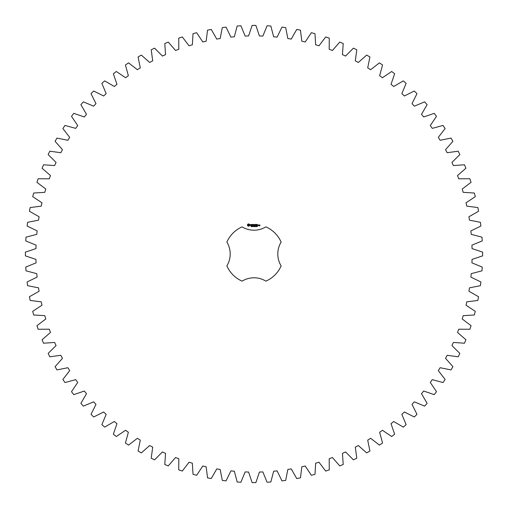<?xml version="1.0" encoding="UTF-8"?>
<svg xmlns="http://www.w3.org/2000/svg" width="508" height="508" viewBox="0 0 508 508"><rect width="100%" height="100%" fill="white"/><g stroke="black" fill="none" stroke-linecap="round" stroke-linejoin="round"><path stroke-width="0.76" d="M482.6 255.88L482.6 252.12L472.046 248.59L471.932 245.135L482.232 240.925L481.99 237.173L471.221 234.34L470.884 230.905L480.892 226.028L480.397 222.301L469.475 220.174L468.909 216.77L478.574 211.245L477.844 207.556L466.801 206.153L466.014 202.794L475.298 196.647L474.326 193.021L463.213 192.341L462.21 189.033L471.075 182.296L469.862 178.74L458.73 178.791L457.517 175.558L465.919 168.256L464.477 164.782L453.377 165.557L451.949 162.414L459.854 154.578L458.191 151.206L447.167 152.711L445.535 149.663L452.914 141.326L451.034 138.074L440.125 140.291L438.302 137.357L445.116 128.562L443.027 125.432L432.289 128.365L430.276 125.559L436.505 116.326L434.219 113.347L423.691 116.973L421.5 114.3L427.107 104.686L424.631 101.86L414.369 106.166L412.007 103.645L416.973 93.682L414.318 91.027L404.355 95.993L401.834 93.631L406.14 83.369L403.314 80.893L393.7 86.5L391.027 84.309L394.653 73.781L391.674 71.495L382.441 77.724L379.635 75.711L382.568 64.973L379.438 62.884L370.643 69.698L367.709 67.875L369.926 56.966L366.674 55.086L358.337 62.465L355.289 60.833L356.794 49.809L353.422 48.146L345.586 56.051L342.443 54.623L343.218 43.523L339.744 42.081L332.442 50.483L329.209 49.27L329.26 38.138L325.704 36.925L318.967 45.79L315.659 44.787L314.979 33.674L311.353 32.703L305.206 41.986L301.847 41.199L300.444 30.156L296.755 29.426L291.23 39.091L287.826 38.525L285.699 27.603L281.972 27.108L277.095 37.116L273.66 36.779L270.827 26.01L267.075 25.768L262.865 36.068L259.41 35.954L255.88 25.4L252.12 25.4L248.59 35.954L245.135 36.068L240.925 25.768L237.173 26.01L234.34 36.779L230.905 37.116L226.028 27.108L222.301 27.603L220.174 38.525L216.77 39.091L211.245 29.426L207.556 30.156L206.153 41.199L202.794 41.986L196.647 32.703L193.021 33.674L192.341 44.787L189.033 45.79L182.296 36.925L178.74 38.138L178.791 49.27L175.558 50.483L168.256 42.081L164.782 43.523L165.557 54.623L162.414 56.051L154.578 48.146L151.206 49.809L152.711 60.833L149.663 62.465L141.326 55.086L138.074 56.966L140.291 67.875L137.357 69.698L128.562 62.884L125.432 64.973L128.365 75.711L125.559 77.724L116.326 71.495L113.347 73.781L116.973 84.309L114.3 86.5L104.686 80.893L101.86 83.369L106.166 93.631L103.645 95.993L93.682 91.027L91.027 93.682L95.993 103.645L93.631 106.166L83.369 101.86L80.893 104.686L86.5 114.3L84.309 116.973L73.781 113.347L71.495 116.326L77.724 125.559L75.711 128.365L64.973 125.432L62.884 128.562L69.698 137.357L67.875 140.291L56.966 138.074L55.086 141.326L62.465 149.663L60.833 152.711L49.809 151.206L48.146 154.578L56.051 162.414L54.623 165.557L43.523 164.782L42.081 168.256L50.483 175.558L49.27 178.791L38.138 178.74L36.925 182.296L45.79 189.033L44.787 192.341L33.674 193.021L32.703 196.647L41.986 202.794L41.199 206.153L30.156 207.556L29.426 211.245L39.091 216.77L38.525 220.174L27.603 222.301L27.108 226.028L37.116 230.905L36.779 234.34L26.01 237.173L25.768 240.925L36.068 245.135L35.954 248.59L25.4 252.12L25.4 255.88L35.954 259.41L36.068 262.865L25.768 267.075L26.01 270.827L36.779 273.66L37.116 277.095L27.108 281.972L27.603 285.699L38.525 287.826L39.091 291.23L29.426 296.755L30.156 300.444L41.199 301.847L41.986 305.206L32.703 311.353L33.674 314.979L44.787 315.659L45.79 318.967L36.925 325.704L38.138 329.26L49.27 329.209L50.483 332.442L42.081 339.744L43.523 343.218L54.623 342.443L56.051 345.586L48.146 353.422L49.809 356.794L60.833 355.289L62.465 358.337L55.086 366.674L56.966 369.926L67.875 367.709L69.698 370.643L62.884 379.438L64.973 382.568L75.711 379.635L77.724 382.441L71.495 391.674L73.781 394.653L84.309 391.027L86.5 393.7L80.893 403.314L83.369 406.14L93.631 401.834L95.993 404.355L91.027 414.318L93.682 416.973L103.645 412.007L106.166 414.369L101.86 424.631L104.686 427.107L114.3 421.5L116.973 423.691L113.347 434.219L116.326 436.505L125.559 430.276L128.365 432.289L125.432 443.027L128.562 445.116L137.357 438.302L140.291 440.125L138.074 451.034L141.326 452.914L149.663 445.535L152.711 447.167L151.206 458.191L154.578 459.854L162.414 451.949L165.557 453.377L164.782 464.477L168.256 465.919L175.558 457.517L178.791 458.73L178.74 469.862L182.296 471.075L189.033 462.21L192.341 463.213L193.021 474.326L196.647 475.298L202.794 466.014L206.153 466.801L207.556 477.844L211.245 478.574L216.77 468.909L220.174 469.475L222.301 480.397L226.028 480.892L230.905 470.884L234.34 471.221L237.173 481.99L240.925 482.232L245.135 471.932L248.59 472.046L252.12 482.6L255.88 482.6L259.41 472.046L262.865 471.932L267.075 482.232L270.827 481.99L273.66 471.221L277.095 470.884L281.972 480.892L285.699 480.397L287.826 469.475L291.23 468.909L296.755 478.574L300.444 477.844L301.847 466.801L305.206 466.014L311.353 475.298L314.979 474.326L315.659 463.213L318.967 462.21L325.704 471.075L329.26 469.862L329.209 458.73L332.442 457.517L339.744 465.919L343.218 464.477L342.443 453.377L345.586 451.949L353.422 459.854L356.794 458.191L355.289 447.167L358.337 445.535L366.674 452.914L369.926 451.034L367.709 440.125L370.643 438.302L379.438 445.116L382.568 443.027L379.635 432.289L382.441 430.276L391.674 436.505L394.653 434.219L391.027 423.691L393.7 421.5L403.314 427.107L406.14 424.631L401.834 414.369L404.355 412.007L414.318 416.973L416.973 414.318L412.007 404.355L414.369 401.834L424.631 406.14L427.107 403.314L421.5 393.7L423.691 391.027L434.219 394.653L436.505 391.674L430.276 382.441L432.289 379.635L443.027 382.568L445.116 379.438L438.302 370.643L440.125 367.709L451.034 369.926L452.914 366.674L445.535 358.337L447.167 355.289L458.191 356.794L459.854 353.422L451.949 345.586L453.377 342.443L464.477 343.218L465.919 339.744L457.517 332.442L458.73 329.209L469.862 329.26L471.075 325.704L462.21 318.967L463.213 315.659L474.326 314.979L475.298 311.353L466.014 305.206L466.801 301.847L477.844 300.444L478.574 296.755L468.909 291.23L469.475 287.826L480.397 285.699L480.892 281.972L470.884 277.095L471.221 273.66L481.99 270.827L482.232 267.075L471.932 262.865L472.046 259.41L482.6 255.88M242.106 226.866A29.623 29.623 0 0 0 226.866 242.106A22.86 22.86 0 0 1 226.866 265.894A29.623 29.623 0 0 0 242.106 281.134A22.86 22.86 0 0 1 265.894 281.134A29.623 29.623 0 0 0 281.134 265.894A22.86 22.86 0 0 1 281.134 242.106A29.623 29.623 0 0 0 265.894 226.866A22.86 22.86 0 0 1 242.106 226.866M248.145 223.964L247.472 224.638L247.472 225.457L248.145 226.13L248.971 226.13L249.638 225.457L249.638 224.638L248.971 223.964L248.145 223.964M251.511 226.384L251.092 226.612L251.46 226.492L251.155 226.098L251.511 226.384M252.031 226.155L251.67 226.651L251.67 226.066L252.031 226.155M252.597 226.066L252.597 226.651L252.222 226.124L252.152 226.651L252.152 226.066L252.527 226.543L252.597 226.066M253.613 226.352L253.086 226.358L253.613 226.352M250.26 224.587L251.06 225.241L250.323 225.539L251.206 225.52L250.4 224.854L251.143 224.561L250.26 224.587M251.397 224.549L251.752 224.549L251.822 225.685L251.892 224.549L252.317 224.479L251.397 224.549M252.578 224.409L252.508 225.615L253.282 225.685L252.647 225.546L252.647 225.12L253.219 225.044L252.647 224.974L252.647 224.549L253.359 224.479L252.578 224.409M254.349 226.066L253.86 226.651L253.702 226.066L254.229 226.555L254.349 226.066M254.991 226.066L254.991 226.651L254.546 226.651L254.546 226.066L254.991 226.066M255.848 226.13L255.695 226.663L255.848 226.13M256.318 226.339L256.013 226.625L256.032 226.092L256.318 226.339M256.915 226.371L256.534 226.524L256.673 226.079L256.915 226.371M257.404 226.587L257.086 226.651L257.219 226.066L257.404 226.587M254.635 224.441L254.191 225.19L253.613 224.479L253.689 225.685L253.759 224.739L254.191 225.406L254.629 224.739L254.768 225.615L254.635 224.441M255.841 224.409L255.06 224.479L255.13 225.685L255.206 225.12L255.772 225.044L255.206 224.974L255.206 224.549L255.841 224.409M256.21 224.409L256.21 225.685L256.21 224.409M257.365 224.409L256.584 224.479L256.654 225.685L257.435 225.615L256.724 225.546L256.724 225.12L257.296 225.044L256.724 224.974L256.724 224.549L257.365 224.409M258.648 225.615L258.648 225.044L258.159 224.974L258.089 225.615L258.648 225.615M258.851 224.974L258.851 225.685L259.334 225.133L258.851 224.974M259.474 224.974L259.823 225.743L259.404 225.812L259.893 225.882L259.963 225.044L259.474 224.974M248.558 224.472L249.13 225.044L248.558 225.615L247.987 225.044L248.558 224.472M255.791 226.536L255.632 226.13L255.791 226.536M258.235 225.114L258.509 225.546L258.235 225.114"/></g></svg>
